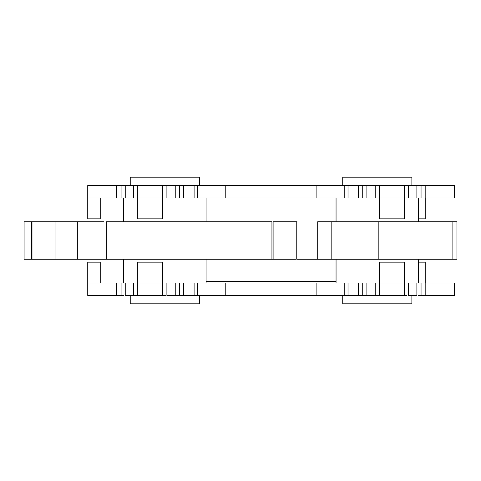<?xml version="1.0" encoding="UTF-8"?>
<svg xmlns="http://www.w3.org/2000/svg" width="481" height="481" viewBox="0 0 481 481"><rect width="100%" height="100%" fill="white"/><g stroke="black" fill="none" stroke-linecap="round" stroke-linejoin="round"><path stroke-width="0.72" d="M123.647 198.004L116.312 198.004L116.312 185.504L116.312 198.004L87.74 198.004L87.74 218.837L100.24 218.837L100.24 198.004L100.24 218.837L87.74 218.837L87.74 185.504L116.312 185.504L87.74 185.504L87.74 198.004L121.074 198.004L121.074 185.504L135.167 185.504M165.308 198.004L162.734 198.004L162.734 218.837L137.74 218.837L137.74 198.004L125.24 198.004L135.167 198.004M165.308 185.504L183.568 185.504L179.401 185.504L179.401 198.004L166.901 198.004L176.828 198.004M179.401 185.504L179.401 198.004L225.228 198.004L225.228 185.504L376.815 185.504M316.889 185.504L316.889 198.004L344.781 198.004L344.781 185.504L344.781 198.004L348.022 198.004L348.022 185.504L358.555 185.504L358.555 198.004L348.022 198.004L348.022 185.504L316.889 185.504L316.889 198.004L362.722 198.004L362.722 185.504L358.555 185.504L358.555 198.004L362.722 198.004L362.722 185.504M365.289 198.004L376.815 198.004M406.956 198.004L418.476 198.004M406.956 185.504L425.811 185.504L421.049 185.504L421.049 198.004L454.377 198.004L454.377 185.504L425.811 185.504L454.377 185.504L454.377 198.004L425.811 198.004L425.811 185.504L425.811 198.004L416.883 198.004L416.883 185.504L418.476 185.504M379.383 185.504L379.383 218.837L404.383 218.837L379.383 218.837L379.383 198.004L375.216 198.004L375.216 185.504L416.883 185.504L416.883 198.004L408.549 198.004L408.549 185.504L408.549 198.004L404.383 198.004L404.383 185.504L379.383 185.504L379.383 198.004L404.383 198.004L404.383 218.837L404.383 185.504M116.312 185.504L121.074 185.504L116.312 185.504M123.647 185.504L176.828 185.504M179.401 198.004L183.568 198.004L183.568 185.504L194.102 185.504L194.102 198.004L197.336 198.004L197.336 185.504L194.102 185.504L194.102 198.004L183.568 198.004L183.568 185.504L225.228 185.504L197.336 185.504L197.336 198.004L225.228 198.004L225.228 185.504M365.289 185.504L375.216 185.504L375.216 198.004L366.889 198.004L366.889 185.504L366.889 198.004L362.722 198.004M421.049 185.504L421.049 198.004M316.889 198.004L225.228 198.004M175.234 198.004L175.234 185.504L175.234 198.004M166.901 198.004L166.901 185.504L166.901 198.004M137.74 185.504L137.74 218.837L162.734 218.837L162.734 185.504L137.74 185.504L137.74 198.004L162.734 198.004L162.734 185.504M133.574 198.004L133.574 185.504L133.574 198.004M125.24 198.004L125.24 185.504L125.24 198.004M121.074 198.004L121.074 185.504M336.057 281.331L206.066 281.331L336.057 281.331M425.216 218.837L418.548 218.837L425.216 218.837L425.216 198.004L425.216 218.837M379.383 198.004L404.383 198.004M137.74 198.004L162.734 198.004M342.725 295.496L342.725 303.83L411.88 303.83L411.88 295.496L411.88 303.83L342.725 303.83L342.725 295.496M411.88 185.504L411.88 177.17L342.725 177.17L342.725 185.504L342.725 177.17L411.88 177.17L411.88 185.504M336.057 198.004L336.057 221.753L336.057 198.004M336.057 259.247L336.057 282.996L336.057 259.247M418.548 282.996L418.548 259.247L418.548 282.996M418.548 221.753L418.548 198.004L418.548 221.753M199.393 303.83L199.393 295.496L199.393 303.83L130.243 303.83L199.399 303.83L199.399 295.496M199.393 185.504L199.393 177.17L130.237 177.17L199.393 177.17L199.393 185.504L199.393 177.17M206.054 282.996L206.054 259.247L206.054 282.996M206.054 221.753L206.054 198.004L206.054 221.753M271.939 221.753L271.939 259.247L273.112 259.247L273.112 221.753L296.236 221.753L273.112 221.753L273.112 259.247L296.236 259.247L106.265 259.247L271.939 259.247L271.939 221.753L106.265 221.753L271.939 221.753M24.086 259.247L24.086 221.753L24.05 259.247L24.086 221.753L31.993 221.753L31.993 259.247L24.086 259.247L80.129 259.247M103.764 259.247L106.265 259.247L106.265 221.753L106.265 259.247L77.345 259.247L77.345 221.753L80.129 221.753M24.086 221.753L31.499 221.753L31.499 259.247L31.499 221.753L31.993 221.753L31.993 259.247L55.952 259.247L55.952 221.753L77.345 221.753L77.345 259.247L55.952 259.247L55.952 221.753L31.993 221.753L103.764 221.753M297.005 259.247L452.88 259.247L378.192 259.247L378.192 221.753L452.88 221.753L452.88 259.247L452.88 221.753L456.95 221.753L456.95 259.247L452.88 259.247L456.95 259.247L456.95 221.753L331.175 221.753L331.175 259.247L378.192 259.247L378.192 221.753L317.719 221.753M317.707 259.247L317.707 221.753L331.175 221.753L331.175 259.247L317.719 259.247M297.005 221.753L296.236 221.753L296.236 259.247M123.647 295.496L116.312 295.496L121.074 295.496L121.074 282.996L116.312 282.996L116.312 295.496L87.74 295.496L87.74 262.163L87.74 295.496L116.312 295.496L116.312 282.996L87.74 282.996L135.167 282.996M123.647 282.996L137.74 282.996L137.74 262.163L162.734 262.163L162.734 282.996L176.828 282.996M165.308 282.996L376.815 282.996M365.289 282.996L379.383 282.996L379.383 262.163L404.383 262.163L404.383 282.996L418.476 282.996M406.956 282.996L454.377 282.996L425.811 282.996L425.811 295.496L454.377 295.496L454.377 282.996L454.377 295.496L425.811 295.496L425.811 282.996L421.049 282.996L421.049 295.496L425.811 295.496L418.476 295.496M165.308 295.496L162.734 295.496L162.734 262.163L137.74 262.163L137.74 295.496L162.734 295.496L162.734 282.996L137.74 282.996L137.74 295.496L125.24 295.496L135.167 295.496M179.401 282.996L179.401 295.496L183.568 295.496L183.568 282.996L179.401 282.996L179.401 295.496L166.901 295.496L176.828 295.496M179.401 295.496L183.568 295.496L183.568 282.996L194.102 282.996L194.102 295.496L197.336 295.496L197.336 282.996L194.102 282.996L194.102 295.496L183.568 295.496L225.228 295.496L225.228 282.996L197.336 282.996L197.336 295.496L225.228 295.496L225.228 282.996M316.889 282.996L316.889 295.496L344.781 295.496L344.781 282.996L344.781 295.496L348.022 295.496L348.022 282.996L358.555 282.996L358.555 295.496L348.022 295.496L348.022 282.996L316.889 282.996L316.889 295.496L362.722 295.496L362.722 282.996L358.555 282.996L358.555 295.496L362.722 295.496L362.722 282.996M365.289 295.496L376.815 295.496M406.956 295.496L404.383 295.496L404.383 282.996L379.383 282.996L379.383 295.496L404.383 295.496L404.383 262.163L379.383 262.163L379.383 295.496L375.216 295.496L375.216 282.996L375.216 295.496L366.889 295.496L366.889 282.996L366.889 295.496L362.722 295.496M408.549 295.496L416.883 295.496L416.883 282.996L416.883 295.496L408.549 295.496L408.549 282.996L408.549 295.496M87.74 262.163L100.24 262.163L100.24 282.996L100.24 262.163L87.74 262.163M425.216 282.996L425.216 262.163L425.216 282.996M421.049 282.996L421.049 295.496M316.889 295.496L225.228 295.496M175.234 295.496L175.234 282.996L175.234 295.496M166.901 295.496L166.901 282.996L166.901 295.496M133.574 295.496L133.574 282.996L133.574 295.496M125.24 295.496L125.24 282.996L125.24 295.496M121.074 295.496L121.074 282.996M418.548 262.163L425.216 262.163L418.548 262.163M379.383 295.496L404.383 295.496M404.383 282.996L379.383 282.996M137.74 295.496L162.734 295.496M162.734 282.996L137.74 282.996M130.237 295.496L130.237 303.83M130.237 185.504L130.237 177.17M123.575 198.004L123.575 221.753M123.575 259.247L123.575 282.996M206.066 198.004L206.066 221.753M206.066 259.247L206.066 282.996"/></g></svg>
